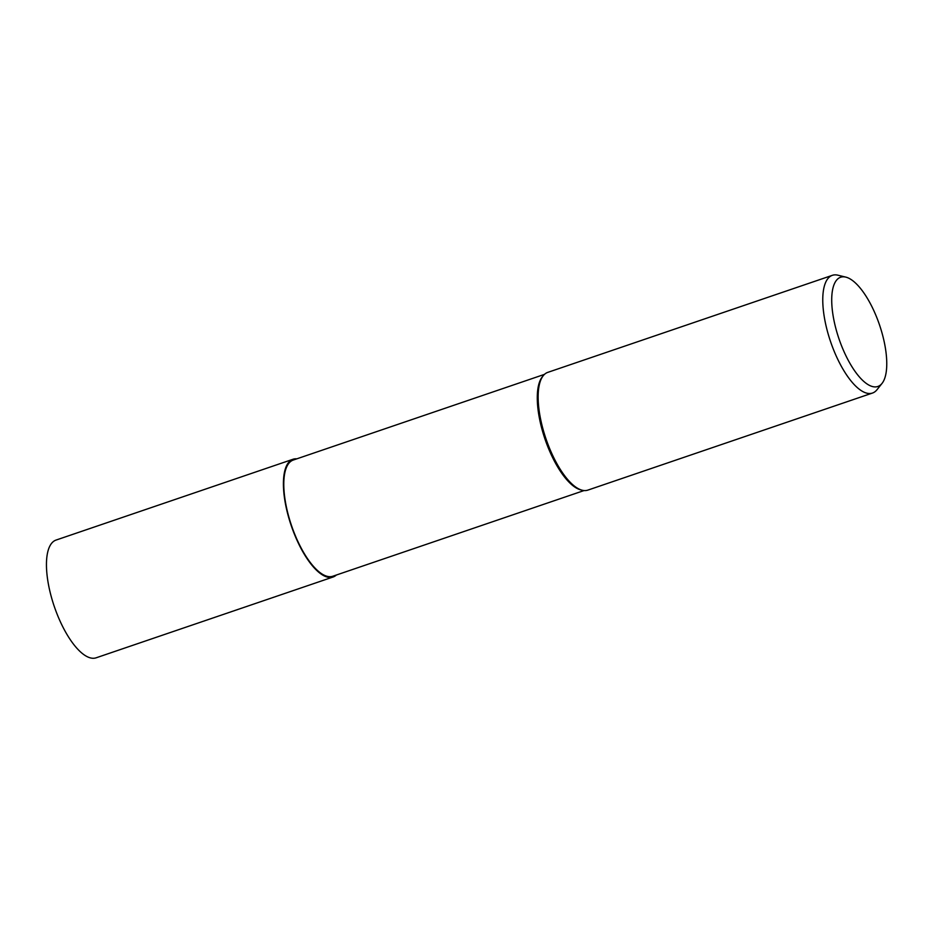 <?xml version="1.0" encoding="UTF-8"?>
<svg xmlns="http://www.w3.org/2000/svg" width="933" height="933" viewBox="0 0 933 933"><rect width="100%" height="100%" fill="white"/><g stroke="black" fill="none" stroke-linecap="round" stroke-linejoin="round"><path stroke-width="1.4" d="M336.381 575.008A62.184 23.092 -108.8 0 1 333.116 576.991A62.184 23.092 -108.8 0 1 299.003 544.522A62.149 23.08 -108.8 0 0 336.312 575.043A62.149 23.08 -108.8 0 1 299.015 544.51A62.149 23.08 -108.8 0 1 296.694 458.873A62.149 23.08 -108.8 0 0 299.015 544.51A62.184 23.092 -108.8 0 1 292.974 459.269A62.184 23.092 -108.8 0 1 296.764 458.838M582.18 490.222L580.839 489.895A61.368 22.789 -108.8 0 1 552.686 457.73A61.368 22.789 -108.8 0 1 542.295 376.862L543.158 375.777M584.07 490.548L332.859 576.221A61.368 22.789 -108.8 0 1 299.19 544.184A61.368 22.789 -108.8 0 1 293.242 460.051L544.452 374.378M882.047 383.393A57.694 21.424 -108.8 0 1 846.219 356.348A57.694 21.424 -108.8 0 1 831.711 300.403A57.694 21.424 -108.8 0 1 845.811 277.124A57.694 21.424 -108.8 0 1 872.273 307.365A57.694 21.424 -108.8 0 1 882.047 383.393L876.985 389.737A62.184 23.092 -108.8 0 1 872.483 393.05L587.86 490.117A62.184 23.092 -108.8 0 1 553.747 457.648A62.184 23.092 -108.8 0 1 543.204 375.707M872.483 393.05A62.184 23.092 -108.8 0 1 838.37 360.581A62.184 23.092 -108.8 0 1 832.341 275.328A62.184 23.092 -108.8 0 1 837.927 275.2L845.811 277.124M582.274 490.245A62.184 23.092 -108.8 0 1 553.747 457.648A62.184 23.092 -108.8 0 1 547.718 372.395L832.341 275.328M333.116 576.991L96.169 657.8A62.184 23.092 -108.8 0 1 62.056 625.332A62.184 23.092 -108.8 0 1 56.027 540.079L292.974 459.269"/></g></svg>
